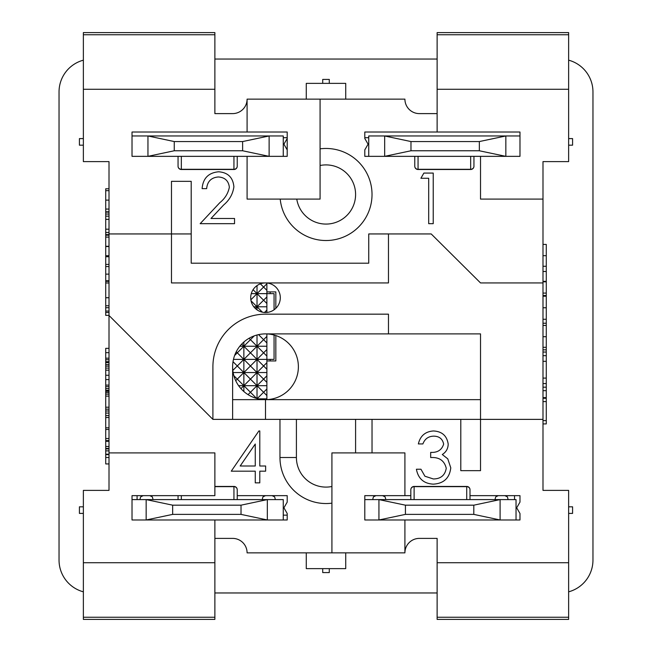 <?xml version="1.0" encoding="UTF-8"?>
<svg xmlns="http://www.w3.org/2000/svg" width="652" height="652" viewBox="0 0 652 652"><rect width="100%" height="100%" fill="white"/><g stroke="black" fill="none" stroke-linecap="round" stroke-linejoin="round"><path stroke-width="0.98" d="M270.164 291.909L270.164 293.636M270.164 359.391L270.164 360.947M266.88 333.922L266.88 399.619M266.88 282.992L266.88 312.455M236.244 351.77L237.287 352.813L243.864 346.245L239.822 346.245M233.025 361.697L237.287 365.968L243.864 359.391L233.465 359.391M233.864 375.691L237.287 379.122L243.864 372.545L243.864 359.391L237.287 352.813L234.63 355.479M240.938 388.616L243.864 385.691L243.864 372.545L233.139 372.545M274.06 335.022L274.06 359.391L257.018 359.391L263.595 365.968L257.018 372.545L250.441 365.968L243.864 372.545L237.287 365.968L232.829 370.426M243.864 391.518L243.864 385.691L238.624 385.691M257.018 398.527L257.018 372.545L263.595 379.122L257.018 385.691L250.441 379.122L243.864 385.691L237.287 379.122L235.722 380.686M266.88 346.245L257.018 346.245L250.441 339.668L243.864 346.245L241.705 344.085M274.06 309.798L274.06 293.636L257.018 293.636L263.595 300.213L257.018 306.79L262.422 312.194M258.559 334.631L263.595 339.668L266.88 336.375M264.476 312.487L266.88 310.075M266.88 306.79L257.018 306.79L257.018 285.609M266.88 303.498L263.595 300.213L266.88 296.929M266.88 290.352L263.595 287.059L257.018 293.636L253.074 289.7M260.376 283.848L263.595 287.059L266.88 283.775M266.88 342.952L263.595 339.668L257.018 346.245L263.595 352.813L266.88 349.529M266.88 369.252L263.595 365.968L266.88 362.683M266.88 356.106L263.595 352.813L257.018 359.391L257.018 335.006M266.88 382.406L263.595 379.122L266.88 375.829M243.864 342.015L243.864 359.391L257.018 359.391L250.441 352.813L257.018 346.245L243.864 346.245L250.441 352.813L243.864 359.391L250.441 365.968L257.018 359.391L257.018 372.545L243.864 372.545L250.441 379.122L257.018 372.545L266.88 372.545M256.586 398.413L250.441 392.268L257.018 385.691L263.595 392.268L266.88 388.983M248.07 394.639L250.441 392.268L243.864 385.691L266.88 385.691M258.298 398.845L266.88 398.845M266.88 395.56L263.595 392.268L257.263 398.592M249.072 338.29L250.441 339.668L254.223 335.886M250.857 299.798L257.018 293.636L251.289 293.636M255.339 308.469L257.018 306.79L251.036 300.808M257.018 309.847L257.018 306.79L253.815 306.79M266.88 291.909L275.829 291.909L275.829 308.323M275.829 335.552L275.829 360.947L266.88 360.947M287.206 515.145L283.261 515.145M514.518 495.65L514.518 499.595M283.261 137.711L287.206 137.711M364.794 137.711L368.739 137.711M137.083 499.595L137.083 495.65M473.8 514.387L405.43 514.387L378.934 519.978L364.794 519.978L364.794 499.595L516.034 499.595L516.034 519.978L500.1 519.978L500.1 499.595L473.8 505.178L473.8 514.387L500.1 519.978L378.934 519.978L378.934 499.595L405.43 505.178L473.8 505.178M405.43 514.387L405.43 505.178M410.825 489.725A3.284 3.081 -0 0 1 414.11 486.645L414.11 486.441A3.284 3.284 0 0 0 410.825 489.725L410.825 499.595M414.11 499.595L414.11 486.645L466.718 486.645A3.284 3.081 0 0 1 470.002 489.725L470.002 499.595M504.852 495.65L507.419 496.881L508.136 499.595M498.275 495.65L495.707 496.881L494.99 499.595M382.553 495.65L385.12 496.881L385.837 499.595M372.683 499.595L373.4 496.881L375.976 495.65M470.002 495.65L519.978 495.65L519.978 502.113L516.686 507.81L519.978 513.507L519.978 519.978L516.034 519.978M237.23 495.65L287.206 495.65L287.206 502.113L283.913 507.81L287.206 513.507L287.206 519.978L283.261 519.978L283.261 499.595L267.328 499.595L241.028 505.178L241.028 514.387L267.328 519.978L283.261 519.978M178.053 495.65L178.053 499.595M241.028 514.387L172.658 514.387L146.162 519.978L132.022 519.978L132.022 499.595L267.328 499.595L267.328 519.978L146.162 519.978L146.162 499.595L172.658 505.178L241.028 505.178M172.658 514.387L172.658 505.178M214.875 486.645L233.946 486.645A3.284 3.081 0 0 1 237.23 489.725L237.23 499.595M272.08 495.65L274.655 496.881L275.372 499.595M265.503 495.65L262.935 496.881L262.218 499.595M149.781 495.65L152.348 496.881L153.065 499.595M139.911 499.595L140.628 496.881L143.204 495.65M132.022 138.493L132.022 132.022L287.206 132.022L287.206 156.35L132.022 156.35L132.022 149.887M132.022 499.595L132.022 495.65L214.875 495.65L214.875 452.904L109.006 452.904L109.006 490.385L83.366 490.385L83.366 562.717L214.875 562.717L214.875 519.978M519.978 135.966L519.978 156.35L364.794 156.35L364.794 149.887L368.087 144.19L364.794 138.493L364.794 132.022L519.978 132.022L519.978 135.966L368.739 135.966L368.739 156.35M384.672 135.966L384.672 156.35L410.972 150.767L410.972 141.557L384.672 135.966M479.342 141.557L479.342 150.767L505.838 156.35L505.838 135.966L479.342 141.557L410.972 141.557M479.342 150.767L410.972 150.767M473.947 166.219A3.284 3.081 180 0 1 470.662 169.3L470.662 169.504A3.284 3.284 0 0 0 473.947 166.219L473.947 156.35M470.662 156.35L470.662 169.3L418.054 169.3A3.284 3.081 180 0 1 414.77 166.219L414.77 156.35M283.261 156.35L283.261 135.966L132.022 135.966L132.022 156.35M147.955 135.966L147.955 156.35L174.255 150.767L174.255 141.557L147.955 135.966M242.625 141.557L242.625 150.767L269.121 156.35L269.121 135.966L242.625 141.557L174.255 141.557M242.625 150.767L174.255 150.767M233.946 156.35L233.946 169.504A3.284 3.284 0 0 0 237.23 166.219L237.23 156.35L237.23 166.219A3.284 3.081 180 0 1 233.946 169.3L181.337 169.3A3.284 3.081 180 0 1 178.053 166.219L178.053 156.35M437.125 113.611L419.375 113.611A14.466 14.466 0 0 1 404.908 99.145L247.092 99.145A14.466 14.466 0 0 1 232.625 113.611L214.875 113.611L214.875 89.283L83.366 89.283L83.366 161.614L109.006 161.614L109.006 452.904M214.875 538.389L232.625 538.389A14.466 14.466 0 0 1 247.092 552.855L404.908 552.855A14.466 14.466 0 0 1 419.375 538.389L437.125 538.389L437.125 562.717L568.634 562.717L568.634 490.385L542.994 490.385L542.994 161.614L568.634 161.614L568.634 89.283L437.125 89.283L437.125 132.022M364.794 499.595L364.794 495.65L410.825 495.65M372.031 452.904L372.031 419.375M287.206 149.887L283.913 144.19L287.206 138.493M265.503 419.375L480.524 419.375L480.524 399.643L265.503 399.643A32.877 32.877 0 0 1 232.625 366.766A32.877 32.877 0 0 1 265.503 333.889A32.877 32.877 0 0 1 298.38 366.766A32.877 32.877 0 0 1 265.503 399.643L265.503 419.375L232.625 419.375L232.625 366.766M265.503 333.889L388.47 333.889L388.47 314.166L265.503 314.166A52.6 52.6 0 0 0 212.902 366.766L212.902 419.375L232.625 419.375M191.207 233.946L191.207 181.337L171.476 181.337L171.476 282.927L388.47 282.927L388.47 233.946L368.739 233.946L368.739 263.204L191.207 263.204L191.207 233.946L109.006 233.946M460.793 419.375L460.793 470.662L480.524 470.662L480.524 419.375L542.994 419.375M329.284 568.634L329.284 572.578L322.716 572.578L322.716 568.634M345.723 99.145L345.723 83.366L306.277 83.366L306.277 99.145M83.366 591.829A32.877 32.877 0 0 1 59.039 560.084L59.039 91.916A32.877 32.877 0 0 1 83.366 60.171M437.125 592.961L214.875 592.961M568.634 60.171A32.877 32.877 0 0 1 592.961 91.916L592.961 560.084A32.877 32.877 0 0 1 568.634 591.829M214.875 59.039L437.125 59.039M232.625 113.611L214.875 113.611M419.375 538.389L437.125 538.389M568.634 617.248L568.634 619.4L437.125 619.4L437.125 617.248L568.634 617.248L568.634 562.717M437.125 34.752L568.634 34.752L568.634 32.6L437.125 32.6L437.125 89.283M568.634 34.752L568.634 89.283M83.366 562.717L83.366 619.4L214.875 619.4L214.875 562.717M437.125 617.248L437.125 562.717M83.366 34.752L214.875 34.752L214.875 32.6L83.366 32.6L83.366 89.283M214.875 34.752L214.875 89.283M568.634 138.599L572.578 138.599L572.578 145.176L568.634 145.176M568.634 506.824L572.578 506.824L572.578 513.401L568.634 513.401M83.366 138.599L79.422 138.599L79.422 145.176L83.366 145.176M83.366 506.824L79.422 506.824L79.422 513.401L83.366 513.401M306.277 552.855L306.277 568.634L345.723 568.634L345.723 552.855M329.284 83.366L329.284 79.422L322.716 79.422L322.716 83.366M280.303 297.728A14.792 14.792 0 0 0 265.503 282.927A14.792 14.792 0 0 0 250.71 297.728A14.792 14.792 0 0 0 265.503 312.52A14.792 14.792 0 0 0 280.303 297.728M542.994 282.927L480.524 282.927L431.208 233.946L388.47 233.946M388.47 333.889L480.524 333.889L480.524 399.643M265.503 399.643L232.625 399.643M109.006 315.478L212.902 419.375M279.969 419.375L279.969 457.508A46.031 46.031 0 0 0 331.917 503.157A46.031 46.031 0 0 1 279.969 457.508L296.407 457.508A29.593 29.593 0 0 0 331.917 486.498M480.524 156.35L480.524 199.096L542.994 199.096M247.092 156.35L247.092 199.096L320.083 199.096L320.083 99.145M247.092 99.145L247.092 132.022M404.908 495.65L404.908 452.904L331.917 452.904L331.917 552.855M404.908 552.855L404.908 519.978M280.205 199.096A46.031 46.031 0 0 0 331.045 240.246A46.031 46.031 0 0 0 371.697 189.015A46.031 46.031 0 0 0 320.083 148.843A46.031 46.031 0 0 1 371.697 189.015A46.031 46.031 0 0 1 331.045 240.246A46.031 46.031 0 0 1 280.205 199.096M218.371 176.969C211.256 177.548 207.352 181.435 206.651 188.64L202.112 188.64C202.943 178.371 208.444 172.747 218.607 171.778C227.939 172.47 233.033 177.483 233.889 186.814C232.878 194.043 229.463 200.091 223.652 204.972L210.995 218.477L234.541 218.477L234.541 223.669L200.164 223.669L219.781 202.731C224.948 198.583 228.135 193.416 229.349 187.222C228.559 180.816 224.899 177.401 218.371 176.969M420.907 178.265L423.873 173.073L433.23 173.073L433.23 223.669L428.69 223.669L428.69 178.265L420.907 178.265M231.256 471.184L258.877 430.964L259.798 430.964L259.798 465.993L265.633 465.993L265.633 471.184L259.798 471.184L259.798 482.855L255.258 482.855L255.258 471.184L231.256 471.184M255.258 465.993L255.258 444.02L240.18 465.993L255.258 465.993M433.474 436.155C428.274 436.384 424.745 438.975 422.895 443.939L418.356 443.939C420.247 435.878 425.267 431.559 433.417 430.964C442.007 431.404 446.938 435.789 448.193 444.11C448.087 448.617 446.115 452.089 442.284 454.517L447.769 458.837L450.785 467.826C449.554 478.103 443.719 483.548 433.287 484.151C423.816 483.629 418.193 478.658 416.408 469.236L420.956 469.236L424.917 476.229L433.368 478.967C440.752 478.878 445.047 475.316 446.245 468.258C444.379 460.581 439.187 457.011 430.679 457.557L430.679 452.374C437.476 452.781 441.795 450.019 443.653 444.093C442.537 438.796 439.146 436.155 433.474 436.155M542.994 397.638L546.278 397.638L546.278 266.26L542.994 266.26M546.278 266.26L546.278 255.682L542.994 255.682M546.278 255.682L546.278 244.418L542.994 244.418M546.278 281.338L542.994 281.338M546.278 271.485L542.994 271.485M546.278 281.819L542.994 281.819M546.278 293.09L542.994 293.09M546.278 323.245L542.994 323.245M546.278 349.839L542.994 349.839M546.278 390.678L542.994 390.678M542.994 423.922L546.278 423.922L546.278 398.274L542.994 398.274M546.278 401.599L542.994 401.599M546.278 420.597L542.994 420.597M546.278 295.535L542.994 295.535L546.278 295.535L546.278 296.195L542.994 296.195M546.278 307.768L542.994 307.768M546.278 319.276L542.994 319.276L546.278 319.276M546.278 336.717L542.994 336.717M546.278 325.454L542.994 325.454M546.278 347.296L542.994 347.296M546.278 352.047L542.994 352.047M546.278 355.674L542.994 355.674M546.278 361.306L542.994 361.306M546.278 378.095L542.994 378.095M546.278 383.572L542.994 383.572M546.278 387.182L542.994 387.182M109.006 366.131L105.722 366.131L105.722 364.582L109.006 364.582M109.006 463.939L105.722 463.939L105.722 454.64L109.006 454.64M109.006 446.465L105.722 446.465L105.722 441.298L109.006 441.298M105.722 457.508L109.006 457.508M109.006 266.57L105.722 266.57L105.722 256.725L109.006 256.725M109.006 188.787L105.722 188.787L105.722 211.81L109.006 211.81M105.722 209.064L109.006 209.064M105.722 200.123L109.006 200.123M105.722 190.686L109.006 190.686M105.722 211.81L105.722 234.606L109.006 234.606M105.722 232.487L109.006 232.487M105.722 229.186L109.006 229.186M105.722 219.357L109.006 219.357M105.722 216.154L109.006 216.154M105.722 214.035L109.006 214.035M105.722 234.606L105.722 246.562L109.006 246.562M105.722 246.562L105.722 255.731L109.006 255.731M105.722 246.285L109.006 246.285M105.722 237.108L109.006 237.108M105.722 266.57L105.722 280.751L109.006 280.751M105.722 274.133L109.006 274.133M109.006 281.346L105.722 281.346L105.722 297.703L109.006 297.703M105.722 282.976L109.006 282.976M109.006 297.752L105.722 297.752L105.722 311.045L109.006 311.045M105.722 307.711L109.006 307.711M105.722 305.764L109.006 305.764M105.722 366.131L105.722 388.6L109.006 388.6M105.722 386.66L109.006 386.66M105.722 379.586L109.006 379.586M105.722 375.259L109.006 375.259M105.722 388.6L105.722 409.171L109.006 409.171M105.722 407.223L109.006 407.223M105.722 396.106L109.006 396.106M105.722 394.158L109.006 394.158M105.722 409.171L105.722 427.793L109.006 427.793M105.722 417.508L109.006 417.508M105.722 415.568L109.006 415.568M105.722 413.066L109.006 413.066M105.722 427.793L105.722 429.464L109.006 429.464M105.722 429.464L105.722 440.581L109.006 440.581M105.722 438.535L109.006 438.535M105.722 446.465L105.722 454.199L109.006 454.199M105.722 450.866L109.006 450.866M105.722 448.918L109.006 448.918M105.722 212.136L109.006 212.136M105.722 235.209L109.006 235.209M105.722 264.394L109.006 264.394M105.722 311.045L105.722 312.479L109.006 312.479M109.006 348.339L105.722 348.339L105.722 361.681L109.006 361.681M105.722 359.741L109.006 359.741M105.722 352.667L109.006 352.667M105.722 390.312L109.006 390.312M105.722 370.165L109.006 370.165M105.722 368.087L109.006 368.087M105.722 410.98L109.006 410.98M105.722 392.537L109.006 392.537M105.722 448.413L109.006 448.413M105.722 255.731L105.722 256.725M105.722 312.479L105.722 315.381L109.006 315.381M105.722 361.681L105.722 364.582M105.722 362.634L109.006 362.634M105.722 391.249L109.006 391.249M105.722 440.581L105.722 441.298M105.722 454.199L105.722 454.64M414.11 486.441L466.718 486.441L466.718 499.595M181.337 495.65L181.337 499.595M214.875 486.441L233.946 486.441L233.946 499.595M470.662 169.504L418.054 169.504L418.054 156.35M233.946 169.504L181.337 169.504L181.337 156.35M296.407 419.375L296.407 457.508M355.593 452.904L355.593 419.375M296.774 199.096A29.593 29.593 0 0 0 331.045 223.644A29.593 29.593 0 0 0 355.079 189.007A29.593 29.593 0 0 0 320.083 165.502M83.366 617.248L214.875 617.248M105.722 385.104L109.006 385.104M105.722 358.184L109.006 358.184M470.002 489.725A3.284 3.284 0 0 0 466.718 486.441M237.23 489.725A3.284 3.284 0 0 0 233.946 486.441M414.77 166.219A3.284 3.284 0 0 0 418.054 169.504M178.053 166.219A3.284 3.284 0 0 0 181.337 169.504"/></g></svg>
